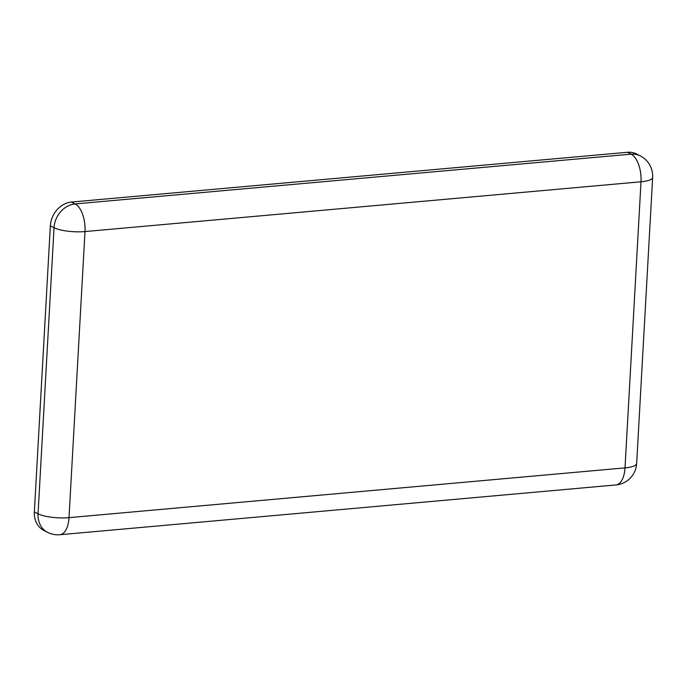 <?xml version="1.0" encoding="UTF-8"?>
<svg xmlns="http://www.w3.org/2000/svg" width="687" height="687" viewBox="0 0 687 687"><rect width="100%" height="100%" fill="white"/><g stroke="black" fill="none" stroke-linecap="round" stroke-linejoin="round"><path stroke-width="1.03" d="M34.35 511.927L38.051 513.807A22.783 19.081 -63.1 0 0 47.618 532.348L43.916 530.476A22.783 19.081 -63.1 0 1 34.35 511.927L50.349 225.843A22.783 19.081 -63.1 0 1 71.431 202.055L627.437 152.282A22.783 19.081 -63.1 0 1 636.497 153.965L640.19 155.837A22.783 19.081 -63.1 0 0 631.13 154.154L627.437 152.282M47.618 532.348A22.783 22.783 0 0 0 59.941 534.718A22.783 11.026 84.9 0 0 69.009 517.646L625.007 467.873L641.005 181.78L84.999 231.562L69.009 517.646A22.783 5.762 -176.8 0 1 38.051 513.807L54.041 227.715L50.349 225.843M71.431 202.055L75.132 203.927L631.13 154.154A22.783 11.026 84.9 0 1 641.005 181.78A22.783 5.762 -176.8 0 0 652.65 177.435A22.783 22.783 0 0 0 640.19 155.837M54.041 227.715A22.783 19.081 -63.1 0 1 75.132 203.927A22.783 11.026 84.9 0 1 84.999 231.562A22.783 5.762 -176.8 0 1 54.041 227.715M625.007 467.873A22.783 11.026 84.9 0 1 615.938 484.945A22.783 22.783 0 0 0 636.651 463.519A22.783 5.762 -176.8 0 1 625.007 467.873M59.941 534.718L615.938 484.945M636.651 463.519L652.65 177.435"/></g></svg>
